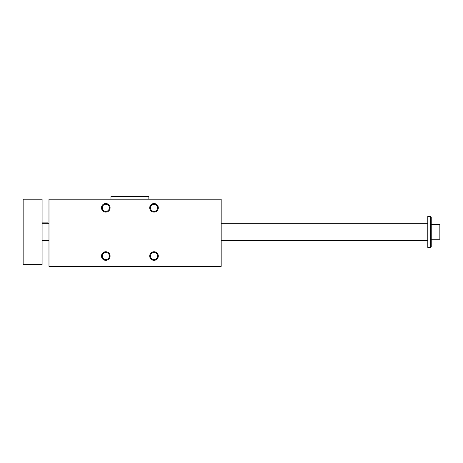 <?xml version="1.0" encoding="UTF-8"?>
<svg xmlns="http://www.w3.org/2000/svg" width="463" height="463" viewBox="0 0 463 463"><rect width="100%" height="100%" fill="white"/><g stroke="black" fill="none" stroke-linecap="round" stroke-linejoin="round"><path stroke-width="0.69" d="M48.98 199.212L221.169 199.212L221.169 266.37L48.98 266.37L48.98 199.212M149.711 207.823A4.306 4.306 0 0 0 156.164 211.55A4.306 4.306 0 0 0 156.164 204.096A4.306 4.306 0 0 0 149.711 207.823M101.495 207.823A4.306 4.306 0 0 0 107.954 211.55A4.306 4.306 0 0 0 107.954 204.096A4.306 4.306 0 0 0 101.495 207.823M149.711 256.039A4.306 4.306 0 0 1 156.164 252.312A4.306 4.306 0 0 1 156.164 259.766A4.306 4.306 0 0 1 149.711 256.039M101.495 256.039A4.306 4.306 0 0 1 107.954 252.312A4.306 4.306 0 0 1 107.954 259.766A4.306 4.306 0 0 1 101.495 256.039M148.849 199.212L148.849 196.63L110.97 196.63L110.97 199.212M105.801 252.48A3.559 3.559 0 0 0 102.242 256.039A3.559 3.559 0 0 0 105.801 259.598A3.559 3.559 0 0 0 109.361 256.039A3.559 3.559 0 0 0 105.801 252.48M154.017 252.48A3.559 3.559 0 0 0 150.458 256.039A3.559 3.559 0 0 0 154.017 259.598A3.559 3.559 0 0 0 157.576 256.039A3.559 3.559 0 0 0 154.017 252.48M105.801 204.264A3.559 3.559 0 0 1 109.361 207.823A3.559 3.559 0 0 1 105.801 211.383A3.559 3.559 0 0 1 102.242 207.823A3.559 3.559 0 0 1 105.801 204.264M154.017 204.264A3.559 3.559 0 0 1 157.576 207.823A3.559 3.559 0 0 1 154.017 211.383A3.559 3.559 0 0 1 150.458 207.823A3.559 3.559 0 0 1 154.017 204.264M431.238 217.292L430.382 216.435L431.238 217.292L431.238 246.565L430.382 247.427L430.382 216.435L427.795 216.435L427.795 247.427L430.382 247.427L431.238 246.565M42.092 264.645L42.092 199.212L23.15 199.212L23.15 264.645L42.092 264.645M42.092 222.888L47.602 222.888L47.602 223.322M47.602 240.54L47.602 240.968L42.092 240.968M431.238 239.249L439.85 239.249L439.85 224.613L431.238 224.613M42.092 240.54L48.98 240.54M221.169 240.54L427.795 240.54M42.092 223.322L48.98 223.322M221.169 223.322L427.795 223.322"/></g></svg>
